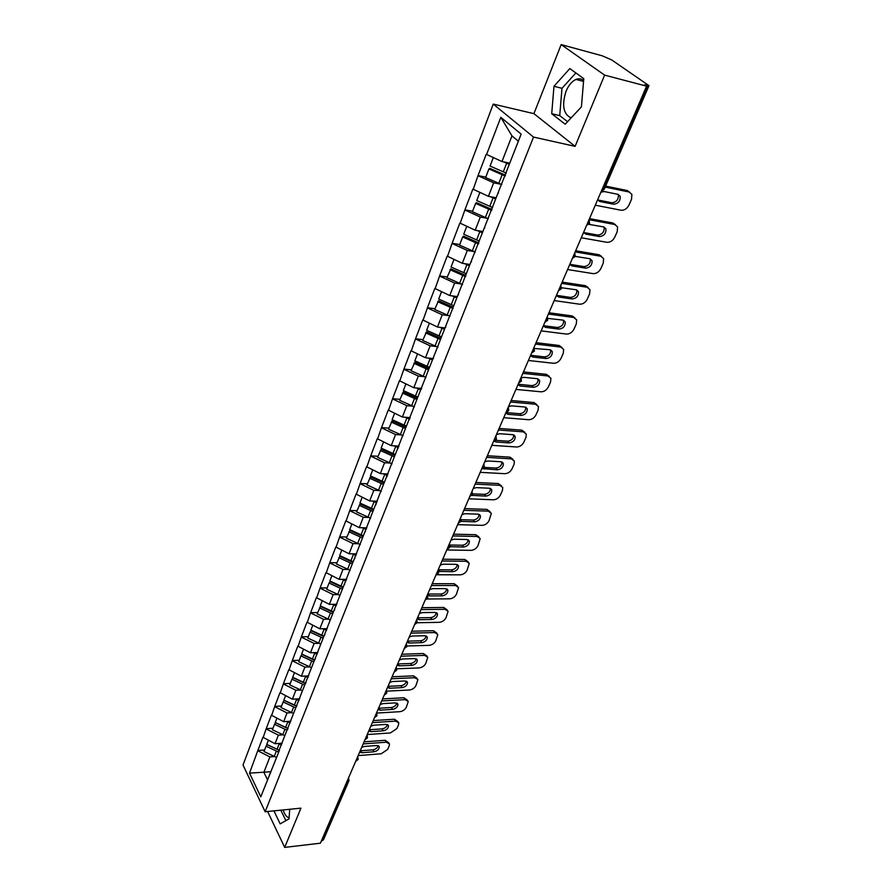 <?xml version="1.0" encoding="UTF-8"?>
<svg xmlns="http://www.w3.org/2000/svg" width="892" height="892" viewBox="0 0 892 892"><rect width="100%" height="100%" fill="white"/><g stroke="black" fill="none" stroke-linecap="round" stroke-linejoin="round"><path stroke-width="1.34" d="M571.125 117.9C563.365 114.276 561.659 105.412 566.019 91.319C568.561 85.264 571.884 81.306 575.976 79.433C578.852 78.295 581.394 78.652 583.624 80.525M493.254 104.096L243.003 765.001L265.147 811.753L533.539 137.078L493.254 104.096L533.918 113.652L575.106 146.355L604.62 75.118L561.168 44.6L533.918 113.652M561.168 44.6L602.301 55.828L611.722 59.942L648.986 85.654L604.207 189.383L602.758 189.483L647.559 85.576L644.57 84.785L646.588 86.167L604.62 75.118M271.012 771.736L249.526 773.13L260.787 796.824L279.029 751.332M249.526 773.13L257.855 750.473L264.612 749.982M282.229 743.192L275.037 743.705L262.917 737.249L257.855 750.473M263.118 737.651L266.206 728.675L272.997 728.24M290.859 721.227L283.634 721.673L271.369 715.172L266.206 728.675M271.569 715.574L274.725 706.419L281.571 706.051M299.679 698.804L292.398 699.183L279.999 692.649L274.725 706.419M280.211 693.039L283.422 683.707L290.313 683.395M308.677 675.913L301.351 676.214L288.807 669.647L283.422 683.707M289.019 670.037L292.308 660.515L299.244 660.281M317.864 652.531L310.494 652.766L297.805 646.154L292.308 660.515M298.028 646.544L301.373 636.832L308.353 636.665M327.252 628.659L319.827 628.815L306.993 622.159L301.373 636.832M307.216 622.549L310.639 612.648L317.663 612.548M336.83 604.274L329.36 604.341L316.381 597.651L310.639 612.648M316.615 598.041L320.105 587.928L327.174 587.917M346.631 579.354L339.116 579.343L325.97 572.608L320.105 587.928M326.204 572.987L329.784 562.674L336.897 562.74M356.644 553.887L349.073 553.776L335.782 547.019L329.784 562.674M336.016 547.387L339.674 536.85L346.832 537.006M366.868 527.852L359.264 527.651L345.806 520.85L339.674 536.85M346.04 521.218L349.775 510.458L356.99 510.703M377.338 501.226L369.678 500.936L356.053 494.09L349.775 510.458M356.298 494.458L360.123 483.464L367.37 483.798M388.042 473.998L380.327 473.607L366.534 466.728L360.123 483.464M366.79 467.085L370.693 455.857L377.996 456.28M398.992 446.145L391.231 445.643L377.26 438.73L370.693 455.857M377.517 439.087L381.52 427.603L388.867 428.138M410.186 417.634L402.381 417.032L388.232 410.075L381.52 427.603M388.499 410.42L392.591 398.691L399.984 399.326M421.66 388.466L413.799 387.741L399.46 380.739L392.591 398.691M399.739 381.085L403.931 369.087L411.368 369.834M433.222 358.573L425.495 357.748L410.967 350.712L403.931 369.087M411.245 351.047L415.538 338.77L423.031 339.64M445.008 327.944L437.47 327.029L422.752 319.949L415.538 338.77M423.042 320.284L427.435 307.718L434.973 308.71M457.317 296.601L449.735 295.553L434.817 288.439L427.435 307.718M435.118 288.763L439.622 275.907L447.204 277.022M469.939 264.478L462.312 263.296L447.182 256.149L439.622 275.907M447.494 256.461L452.11 243.304L459.737 244.542M482.884 231.541L475.202 230.225L459.859 223.045L452.11 243.304M460.183 223.357L464.91 209.865L472.593 211.259M496.142 197.779L488.415 196.318L472.872 189.093L464.91 209.865M473.195 189.394L478.045 175.59L485.772 177.118M509.756 163.147L501.973 161.53L486.207 154.271L478.045 175.59M486.541 154.572L500.813 117.32L521.151 134.123L278.192 752.525M283.009 734.83L278.382 735.142L275.037 743.705M278.382 735.142L266.407 729.065M291.717 712.663L287.034 712.931L283.634 721.673M287.034 712.931L274.926 706.81M286.99 730.124L287.826 728.965M300.615 690.029L295.876 690.252L292.398 699.183M295.876 690.252L283.634 684.097M295.977 707.267L296.802 706.118L283.857 700.108L285.552 695.727M309.714 666.926L304.897 667.104L301.351 676.214M304.897 667.104L292.52 660.905M305.153 683.908L305.978 682.781M318.99 643.322L314.118 643.455L310.494 652.766M314.118 643.455L301.596 637.222M314.519 660.058L315.344 658.954M328.479 619.226L323.528 619.304L319.827 628.815M323.528 619.304L310.862 613.027M324.097 635.673L324.911 634.591M338.168 594.607L333.151 594.629L329.36 604.341M333.151 594.629L320.339 588.307M333.887 610.764L334.701 609.704M348.081 569.442L342.985 569.408L339.116 579.343M342.985 569.408L330.018 563.042M343.899 585.286L344.702 584.26M358.205 543.73L353.031 543.629L349.073 553.776M353.031 543.629L339.908 537.229M354.135 559.239L354.927 558.236M368.574 517.438L363.3 517.282L359.264 527.651M363.3 517.282L350.032 510.826M364.605 532.591L365.385 531.621M379.178 490.555L373.815 490.321L369.678 500.936M373.815 490.321L360.368 483.832M375.309 505.329L376.089 504.393M390.027 463.06L384.563 462.747L380.327 473.607M384.563 462.747L370.949 456.213M386.269 477.443L387.039 476.529M401.132 434.928L395.557 434.538L391.231 445.643M395.557 434.538L381.787 427.959M397.486 448.888L398.256 448.007M412.517 406.139L406.808 405.659L402.381 417.032M406.808 405.659L392.859 399.036M408.982 419.641L409.729 418.805M424.179 376.669L418.337 376.089L413.799 387.741M418.337 376.089L404.21 369.422M420.745 389.692L421.492 388.901M436.132 346.497L430.134 345.817L425.495 357.748M430.134 345.817L415.828 339.105M432.798 359.019L433.534 358.261M448.397 315.601L442.231 314.809L437.47 327.029M442.231 314.809L427.725 308.052M445.153 327.576L445.877 326.851M460.986 283.946L454.619 283.032L449.735 295.553M454.619 283.032L439.923 276.23M457.819 295.341L458.521 294.672M473.908 251.522L467.308 250.462L462.312 263.296M467.308 250.462L452.411 243.616M470.798 262.281L471.5 261.657M487.199 218.295L480.331 217.068L475.202 230.225M480.331 217.068L465.234 210.178M484.122 228.374L484.802 227.806M500.869 184.231L493.677 182.815L488.415 196.318M493.677 182.815L478.368 175.88M497.792 193.586L498.461 193.073M647.559 85.576L648.986 85.654M518.363 141.226L511.975 135.885L501.973 161.53M511.975 135.885L500.813 117.32M267.622 811.508L284.682 847.4L320.406 843.196L646.588 86.167M321.945 840.855L347.512 781.537L348.984 780.656L323.406 839.918L321.388 840.922M284.682 847.4L300.938 808.152L265.147 811.753M575.106 146.355L533.539 137.078M274.468 756.561L269.897 756.907L263.876 772.338L267.488 779.764M269.897 756.907L258.044 750.874M269.574 774.457L270.421 773.252M333.207 612.347L320.462 606.437L317.139 613.897L330.274 619.962M323.094 636.308L323.863 636.297M313.27 659.79L314.107 659.768M303.715 682.804L304.317 682.77M581.417 106.873L583.781 78.641L569.821 68.584L553.977 86.29L551.713 113.719L565.205 124.233L581.417 106.873M273.933 810.873L280.177 823.873L289.019 818.878L289.722 809.278M283.165 809.947C284.637 814.675 286.622 817.262 289.108 817.685M575.864 72.932L561.982 88.308L559.73 115.614L567.568 121.702M559.73 115.614L551.713 113.719M561.982 88.308L553.977 86.29M280.802 810.181L285.875 820.651M505.496 175.166L489.708 168.276L488.928 168.956L485.616 177.541L501.795 184.599M509.622 163.481L507.838 162.745M605.2 187.097L629.116 192.003L631.904 194.4L631.514 199.362L629.016 205.004C627.031 208.728 624.378 210.467 621.077 210.233L595.298 205.205M597.651 199.741L599.87 201.514L613.607 204.223C618.268 203.699 620.453 201.035 620.163 196.251L617.933 194.322L604.174 191.535L600.896 192.215M629.116 192.003L627.299 190.554L605.635 186.094M627.299 190.554L629.685 192.17M597.751 199.953L611.812 202.752C616.472 202.228 618.647 199.574 618.357 194.79L618.178 194.378M493.298 157.616L490.054 166.046L506.299 173.126M509.287 164.329L503.534 161.853M505.162 176.036L488.928 168.956M492.016 209.475L476.428 202.651L475.626 203.398L472.403 211.761L488.359 218.763M496.03 198.08L494.536 197.478M586.59 225.397L589.545 223.346L589.054 219.7L614.778 224.516L617.598 226.903L617.219 231.619L614.778 237.127C612.826 240.762 610.206 242.49 606.917 242.301L581.272 237.763M583.569 232.433L585.776 234.128L599.446 236.57C604.018 236.034 606.181 233.448 605.936 228.831L603.683 226.914L588.876 224.349M614.778 224.516L613.005 223.022L589.512 218.618M613.005 223.022L615.48 224.717M583.591 232.5L597.707 235.064C602.267 234.529 604.43 231.942 604.174 227.326L604.029 226.992M479.863 192.427L476.729 200.555L492.663 207.535M495.662 198.994L490.243 196.664M491.648 210.412L475.626 203.398M478.859 242.925L463.483 236.157L462.669 236.982L459.514 245.133L475.269 252.068M482.773 231.82L481.524 231.307M575.173 251.912L600.773 256.249L603.628 258.635L603.248 263.118L600.873 268.492C598.967 272.049 596.369 273.755 593.102 273.621L567.58 269.54M569.821 264.344L572.028 265.95L585.631 268.157C590.114 267.6 592.255 265.091 592.054 260.631L589.768 258.713L575.284 256.405M600.773 256.249L599.045 254.722L575.674 250.752M599.045 254.722L601.621 256.483M569.843 264.288L583.937 266.608C588.408 266.061 590.549 263.553 590.337 259.093L590.225 258.836M466.761 226.367L463.728 234.206L479.16 241.007M482.382 232.801L477.242 230.571M478.469 243.929L462.669 236.982M465.847 275.483L450.861 268.849L446.948 277.691L462.502 284.559M469.85 264.723L468.791 264.3M561.625 283.366L587.092 287.235L589.991 289.61L589.612 293.869L587.293 299.121C585.42 302.6 582.855 304.295 579.61 304.205L554.2 300.571M556.396 295.497L558.604 297.025L572.14 298.987C576.544 298.419 578.663 295.977 578.484 291.673L576.176 289.777L561.559 287.737M587.092 287.235L585.408 285.674L562.15 282.128M585.408 285.674L588.073 287.514M556.463 295.33L570.479 297.415C574.883 296.846 576.99 294.416 576.812 290.112L576.745 289.911M453.983 259.46L451.062 267.031L466.293 273.766M469.437 265.76L464.531 263.642M465.624 276.609L450.014 269.73M453.136 307.238L438.541 300.749L434.683 309.446L450.036 316.259M457.239 296.813L456.358 296.467M548.39 314.062L573.734 317.496L576.667 319.86L576.299 323.919L574.024 329.048C572.185 332.448 569.654 334.132 566.42 334.076L541.143 330.876M543.284 325.915L545.503 327.375L558.961 329.115C563.287 328.524 565.383 326.149 565.238 321.99L562.908 320.105L547.889 318.399M573.734 317.496L572.095 315.913L548.959 312.757M572.095 315.913L574.838 317.808M543.395 325.658L557.344 327.509C561.659 326.918 563.755 324.554 563.61 320.395L563.566 320.273M441.518 291.74L438.697 299.054L453.738 305.733M456.804 297.917L452.099 295.876M453.091 308.509L437.682 301.686M440.927 338.313L426.51 331.869L422.719 340.443L437.883 347.2M444.93 328.133L444.194 327.843M535.468 344.056L560.689 347.077L563.644 349.408L563.276 353.277L561.057 358.283C559.262 361.617 556.753 363.278 553.542 363.278L528.399 360.48M530.484 355.629L532.691 357.023L546.094 358.539C550.331 357.937 552.404 355.629 552.293 351.604L549.94 349.742L534.364 348.471M560.689 347.077L559.083 345.46L536.059 342.684M559.083 345.46L561.893 347.412M530.628 355.295L544.51 356.9C548.747 356.309 550.821 354.001 550.698 349.976L550.687 349.92M429.364 323.238L426.632 330.296L441.484 336.92M444.472 329.293L439.946 327.331M440.47 339.484L425.64 332.872M429.019 368.641L414.78 362.263L411.034 370.715L426.008 377.405M433.044 358.762L432.319 358.473M522.846 373.358L547.933 375.978L550.922 378.286L550.554 381.966L548.379 386.872C546.618 390.127 544.142 391.778 540.942 391.811L515.933 389.403M517.973 384.664L520.181 386.002L533.505 387.306C537.675 386.693 539.727 384.441 539.649 380.55L537.263 378.71L523.916 377.338L521.118 377.952M547.933 375.978L546.372 374.328L523.459 371.919M546.372 374.328L549.238 376.335M518.152 384.24L531.966 385.634C536.125 385.032 538.166 382.791 538.099 378.899L539.649 380.55M417.489 353.979L414.858 360.803L429.52 367.359M432.442 359.922L428.071 358.026M428.539 369.868L413.888 363.312M417.378 398.267L403.318 391.945L399.627 400.263L414.412 406.897M421.559 388.711L420.701 388.377M510.503 401.991L535.468 404.232L538.478 406.507L538.121 410.019L535.992 414.813C534.263 418.002 531.81 419.641 528.633 419.708L503.746 417.679M505.742 413.052L507.949 414.312L521.207 415.416C525.31 414.791 527.328 412.595 527.272 408.837L524.886 407.008L511.595 405.849L508.496 406.663M535.468 404.232L533.94 402.56L511.149 400.497M533.94 402.56L536.861 404.611M505.965 412.539L519.702 413.732C523.749 413.13 525.778 410.967 525.778 407.22M405.905 384.006L403.362 390.584L417.835 397.096M420.69 389.826L416.475 387.987M416.876 399.538L402.415 393.038M406.005 427.201L392.112 420.924L388.477 429.141L403.095 435.709M410.108 417.869L409.339 417.567M498.45 429.989L523.281 431.851L526.302 434.103L525.957 437.459L523.872 442.142C522.177 445.264 519.757 446.881 516.591 446.992L491.838 445.32M493.923 440.983L495.985 441.997L509.176 442.911C513.212 442.276 515.219 440.135 515.186 436.489L512.766 434.694L499.565 433.724L496.476 434.549M523.281 431.851L521.787 430.156L499.119 428.428M521.787 430.156L524.764 432.252M495.484 440.336L507.704 441.194C511.64 440.603 513.658 438.518 513.736 434.906M394.587 413.319L392.123 419.675L406.429 426.131M409.45 419.117L405.124 417.244M405.492 428.517L391.198 422.072M394.9 455.478L381.174 449.256L377.584 457.34L392.023 463.862M398.902 446.346L398.233 446.089M486.653 457.351L511.35 458.867L514.405 461.086L514.06 464.286L512.019 468.88C510.358 471.935 507.961 473.541 504.816 473.685L480.186 472.347M482.884 468.668L497.413 469.794C501.382 469.147 503.367 467.062 503.356 463.528L500.925 461.755L487.79 460.974L484.724 461.822M511.35 458.867L509.901 457.15L487.344 455.745M509.901 457.15L512.922 459.28M484.2 467.397L495.974 468.055C499.81 467.486 501.806 465.457 501.962 461.989M383.527 441.964L381.152 448.107L395.279 454.496M398.378 447.695L394.03 445.822M394.364 456.838L380.248 450.449M384.039 483.107L370.481 476.93L366.947 484.913L381.207 491.369M387.964 474.187L387.373 473.964M475.124 484.122L499.687 485.304L502.753 487.478L502.419 490.544L500.423 495.027C498.795 498.026 496.42 499.62 493.298 499.799L468.802 498.795M471.935 495.383L485.906 496.097C489.808 495.439 491.771 493.399 491.782 489.976L489.34 488.236L476.272 487.634L473.239 488.493M499.687 485.304L498.271 483.553L475.837 482.46M498.271 483.553L501.326 485.727M472.693 493.833L484.501 494.346C488.225 493.767 490.199 491.815 490.433 488.47M372.722 469.939L370.425 475.882L384.396 482.226M387.418 475.581L383.181 473.752M383.493 484.501L369.544 478.168M373.436 510.113L360.033 504.002L356.532 511.863L370.637 518.274M463.84 510.302L488.281 511.161L491.358 513.313L489.072 520.627C487.478 523.571 485.125 525.143 482.014 525.343L457.652 524.663M460.919 521.352L474.644 521.842C478.491 521.162 480.431 519.166 480.465 515.855L478.012 514.149L465.011 513.703L462 514.584M488.281 511.161L486.887 509.399L464.576 508.596M486.887 509.399L490.02 511.618M461.142 519.69L473.273 520.058C476.897 519.501 478.859 517.605 479.149 514.383M362.163 497.301L359.944 503.032L373.748 509.321M376.703 502.832L372.577 501.048M372.867 511.551L359.086 505.273M363.055 536.527L349.809 530.461L346.364 538.222L360.301 544.577M452.802 535.925L477.108 536.482L480.197 538.59L477.967 545.681C476.395 548.569 474.065 550.119 470.976 550.364L446.747 549.974M449.847 546.696L463.617 547.03C467.408 546.35 469.326 544.399 469.382 541.176L466.917 539.504L453.983 539.225L450.995 540.117M477.108 536.482L475.748 534.698L453.56 534.174M475.748 534.698L478.971 536.973M449.568 545.001L462.279 545.235C465.814 544.678 467.754 542.838 468.099 539.738M351.838 524.039L349.697 529.592L363.334 535.824M366.233 529.469L362.197 527.73M362.475 537.999L348.85 531.777M352.909 562.361L339.807 556.34L336.407 564L350.188 570.3M441.997 561.001L466.17 561.258L469.281 563.32L467.096 570.211C465.546 573.043 463.238 574.582 460.172 574.849L436.667 574.76M438.764 571.404L452.824 571.694C456.559 571.003 458.466 569.085 458.521 565.963L456.057 564.324L443.19 564.201L440.224 565.104M466.17 561.258L464.843 559.462L442.767 559.206M464.843 559.462L468.133 561.782M438.217 569.765L451.519 569.876C454.965 569.319 456.882 567.546 457.284 564.558M341.736 550.197L339.674 555.549L353.154 561.737M355.997 555.526L352.05 553.821M352.318 563.867L338.848 557.69M342.974 587.627L330.029 581.662L329.059 583.045L326.673 589.222L339.986 595.354M431.416 585.553L455.466 585.52L458.577 587.549L456.436 594.239C454.92 597.004 452.634 598.543 449.59 598.833L427.201 599.011M427.48 595.209L429.498 595.923L442.265 595.845C445.944 595.142 447.817 593.269 447.907 590.236L445.42 588.62L432.631 588.653L429.688 589.567M455.466 585.52L454.162 583.702L432.207 583.714M454.162 583.702L457.529 586.077M427.759 594.05L440.983 594.016C444.339 593.459 446.234 591.742 446.68 588.854M331.869 575.775L329.862 580.96L343.186 587.092M345.973 581.015L342.115 579.343M342.372 589.177L329.059 583.045M421.057 609.593L444.974 609.292L448.107 611.276L446 617.766C444.517 620.486 442.254 622.003 439.221 622.326L417.155 622.75M417.055 618.881L419.218 619.717L431.918 619.494C435.541 618.78 437.403 616.952 437.493 613.997L435.006 612.425L422.284 612.603L419.374 613.518M444.974 609.292L443.703 607.452L421.871 607.708M443.703 607.452L447.126 609.872M417.512 617.833L430.669 617.643C433.925 617.097 435.809 615.435 436.3 612.648M322.202 600.795L320.261 605.813L333.441 611.89M336.173 605.947L332.393 604.319M332.638 613.941L319.47 607.865M323.751 636.565L311.085 630.7L310.104 632.149L307.818 638.059L320.808 644.08M410.922 633.13L434.705 632.573L437.838 634.513L435.787 640.824C434.315 643.489 432.074 644.994 429.063 645.351L407.02 645.998M406.997 642.229L409.149 643.021L421.782 642.664C425.35 641.939 427.201 640.144 427.301 637.278L424.815 635.74L412.16 636.052L409.261 636.977M434.705 632.573L433.456 630.722L411.747 631.213M433.456 630.722L436.935 633.175M407.466 641.136L420.556 640.802C423.733 640.255 425.595 638.639 426.131 635.963M312.746 625.292L310.873 630.142L323.907 636.174M326.583 630.354L322.871 628.748M323.116 638.17L310.104 632.149M314.441 660.258L301.92 654.438L300.916 655.921L298.686 661.708L311.531 667.673M400.976 656.189L424.637 655.386L427.781 657.281L425.763 663.414C424.324 666.034 422.106 667.528 419.106 667.907L396.907 668.788M397.141 665.109L399.281 665.856L411.848 665.365C415.371 664.629 417.2 662.867 417.311 660.08L414.813 658.575L402.236 659.021L399.36 659.957M424.637 655.386L423.421 653.513L401.824 654.237M423.421 653.513L426.945 656.01M397.631 663.96L410.654 663.492C413.743 662.946 415.583 661.385 416.163 658.798M303.492 649.264L301.674 653.959L314.597 659.946M317.195 654.249L313.549 652.665M313.794 661.897L300.916 655.921M305.443 683.506L292.944 677.686L291.929 679.191L289.744 684.866L302.455 690.787M391.242 678.79L414.769 677.73L417.924 679.592L415.951 685.558C414.535 688.133 412.338 689.616 409.361 690.007L386.838 691.144M387.485 687.52L389.614 688.223L402.114 687.62C405.592 686.873 407.399 685.145 407.521 682.436L405.024 680.964L392.513 681.533L389.659 682.48M414.769 677.73L413.587 675.857L392.101 676.794M413.587 675.857L417.144 678.377M387.998 686.327L400.943 685.725C403.964 685.19 405.782 683.673 406.395 681.165M294.427 672.746L292.676 677.273L305.61 683.283M307.996 677.63L304.417 676.091M304.674 685.123L291.929 679.191M296.679 706.297L284.147 700.465L283.132 701.993L280.991 707.546L293.557 713.422M381.709 700.934L405.102 699.651L408.257 701.458L406.317 707.267C404.935 709.787 402.749 711.258 399.794 711.682L376.859 713.065M378.018 709.497L380.148 710.155L392.569 709.419C396.003 708.672 397.787 706.977 397.932 704.334L395.424 702.896L382.98 703.598L380.148 704.546M405.102 699.651L403.942 697.756L382.579 698.904M403.942 697.756L407.544 700.309M378.554 708.248L391.421 707.523C394.364 706.988 396.171 705.516 396.817 703.097M298.998 700.543L295.475 699.016M295.731 707.88L283.132 701.993M287.982 728.574L275.528 722.765L274.513 724.326L272.406 729.768L284.849 735.599M372.354 722.632L395.624 721.126L398.78 722.899L398.501 724.906L396.884 728.552L390.417 732.934L367.214 734.551M368.742 731.027L370.86 731.652L383.214 730.804C386.604 730.046 388.377 728.385 388.522 725.809L386.013 724.404L373.637 725.218L370.827 726.177M395.624 721.126L394.487 719.231L373.235 720.58M394.487 719.231L398.111 721.795M369.288 729.734L382.088 728.898C384.965 728.363 386.738 726.924 387.429 724.594M276.855 718.25L275.227 722.487L288.027 728.441M290.179 722.977L286.722 721.483M286.979 730.169L274.513 724.326M279.408 750.384L267.087 744.63L266.061 746.214L263.999 751.543L276.308 757.33M363.189 743.917L386.325 742.2L389.481 743.928L389.213 745.846L387.63 749.436L381.218 753.773L358.149 755.602M359.643 752.146L361.751 752.736L374.038 751.766C377.394 751.008 379.145 749.369 379.301 746.872L376.792 745.5L364.482 746.426L361.684 747.396M386.325 742.2L385.21 740.282L364.081 741.832M385.21 740.282L388.867 742.869M360.212 750.808L372.945 749.849C375.744 749.325 377.506 747.931 378.208 745.667M268.347 740.304L266.764 744.407L279.43 750.317M281.538 744.965L278.137 743.493M278.527 752.045L266.061 746.214M602.122 189.36L602.758 189.483L601.264 191.356M347.813 779.586L346.955 781.593M586.635 225.308L588.096 223.513L588.553 220.848M572.341 258.49L575.251 256.472L574.76 252.871M572.363 258.424L573.79 256.695L574.236 254.075M558.425 290.77L561.302 288.785L560.823 285.228M558.448 290.725L559.841 289.053L560.276 286.477M544.856 322.268L547.688 320.317L547.209 316.805M544.867 322.246L546.227 320.641L546.651 318.098M533.36 348.962L532.937 351.459L531.61 353.009L534.408 351.102L533.929 347.624M520.37 379.1L519.958 381.553L518.687 383.036L521.441 381.152L520.973 377.706M507.693 408.525L507.292 410.933L506.076 412.36L508.763 410.487L508.306 407.098M495.305 437.27L493.755 441.005L496.398 439.165L495.941 435.809M483.208 465.356L481.725 468.991L484.3 467.174L483.854 463.862M471.377 492.808L469.95 496.353L472.481 494.558L472.035 491.28M459.815 519.646L458.443 523.102L460.93 521.329L460.484 518.085M448.509 545.893L447.193 549.271L449.624 547.51L449.189 544.298M437.448 571.56L436.177 574.861L438.574 573.11L438.139 569.943M426.621 596.67L425.406 599.892L427.759 598.164L427.335 595.031M416.04 621.256L414.869 624.4L417.177 622.683L416.754 619.583M405.67 645.306L404.544 648.384L406.819 646.689L406.395 643.623M395.524 668.866L394.431 671.866L396.672 670.182L396.26 667.149M385.589 691.924L384.541 694.868L386.749 693.196L386.336 690.196M375.855 714.514L374.841 717.391L377.015 715.73L376.625 712.786M366.322 736.647L365.341 739.468L367.482 737.818L367.08 734.874M356.978 758.334L356.031 761.099L358.138 759.449L357.748 756.539M348.984 780.656L348.594 777.779M506.656 163.225L503.266 171.866M502.129 174.776L498.773 183.351M599.87 201.514L598.086 200.042M613.607 204.223L611.812 202.752M493.064 197.912L489.764 206.331M488.66 209.163L485.382 217.525M585.776 234.128L584.048 232.611M599.446 236.57L597.707 235.064M479.818 231.719L476.607 239.937M475.525 242.702L472.325 250.842M572.028 265.95L570.345 264.4M585.631 268.157L583.937 266.608M466.906 264.701L463.762 272.707M462.703 275.405L459.592 283.355M558.604 297.025L556.954 295.442M572.14 298.987L570.479 297.415M454.296 296.869L451.24 304.685M450.204 307.316L447.171 315.066M545.503 327.375L543.886 325.758M558.961 329.115L557.344 327.509M442.008 328.256L439.009 335.883M438.005 338.447L435.04 346.018M532.691 357.023L531.119 355.384M546.094 358.539L544.51 356.9M430 358.896L427.078 366.344M426.097 368.842L423.209 376.234M520.181 386.002L518.642 384.329M533.505 387.306L531.966 385.634M418.281 388.812L415.427 396.081M414.468 398.534L411.647 405.748M507.949 414.312L506.455 412.617M521.207 415.416L519.702 413.732M406.83 418.025L404.054 425.127M403.117 427.524L400.352 434.571M495.985 441.997L494.893 440.704M509.176 442.911L507.704 441.194M395.658 446.569L392.937 453.515M392.012 455.845L389.313 462.736M484.289 469.069L483.575 468.188M497.413 469.794L495.974 468.055M384.72 474.466L382.066 481.245M381.174 483.531L378.531 490.265M472.849 495.551L472.325 494.87M485.906 496.097L484.501 494.346M374.049 501.728L371.44 508.362M370.57 510.592L367.995 517.17M461.666 521.452L461.119 520.738M474.644 521.842L473.273 520.058M363.602 528.376L361.059 534.865M360.201 537.051L357.681 543.484M450.705 546.807L449.758 545.514M463.617 547.03L462.279 545.235M353.388 554.445L350.902 560.789M350.065 562.93L347.601 569.23M439.99 571.627L438.697 569.798M452.824 571.694L451.519 569.876M343.398 579.945L340.967 586.156M340.153 588.241L337.733 594.407M429.498 595.923L428.227 594.083M442.265 595.845L440.983 594.016M333.63 604.899L331.244 610.964M330.441 613.016L328.078 619.048M419.218 619.717L417.98 617.855M431.918 619.494L430.669 617.643M324.064 629.306L321.733 635.26M320.953 637.256L318.634 643.165M409.149 643.021L407.934 641.147M421.782 642.664L420.556 640.802M314.698 653.212L312.412 659.032M311.654 660.994L309.39 666.77M399.281 665.856L398.1 663.971M411.848 665.365L410.654 663.492M305.532 676.615L303.302 682.313M302.544 684.231L300.325 689.895M389.614 688.223L388.455 686.327M402.114 687.62L400.943 685.725M296.557 699.529L294.36 705.115M293.624 706.988L291.461 712.541M380.148 710.155L379.011 708.248M392.569 709.419L391.421 707.523M287.759 721.974L285.618 727.448M284.894 729.288L282.764 734.718M370.86 731.652L369.745 729.734M383.214 730.804L382.088 728.898M279.14 743.973L277.044 749.325M276.33 751.131L274.245 756.461M361.751 752.736L360.669 750.796M374.038 751.766L372.945 749.849M575.976 79.433L583.546 81.384M601.219 191.468L604.207 189.383M620.163 196.251L618.357 194.79M605.936 228.831L604.174 227.326M592.054 260.631L590.337 259.093M578.484 291.673L576.812 290.112M565.238 321.99L563.61 320.395M552.293 351.604L550.698 349.976M527.272 408.837L525.845 407.254M515.186 436.489L513.87 434.962M503.356 463.528L502.14 462.067M491.782 489.976L490.656 488.582M480.465 515.855L479.417 514.517M469.382 541.176L468.423 539.905M458.521 565.963L457.641 564.747M447.907 590.236L447.082 589.077M437.493 613.997L436.734 612.893M427.301 637.278L426.599 636.23M417.311 660.08L416.664 659.088M407.521 682.436L406.93 681.477M397.932 704.334L397.375 703.431M388.522 725.809L388.009 724.951M379.301 746.872L378.821 746.047"/></g></svg>
